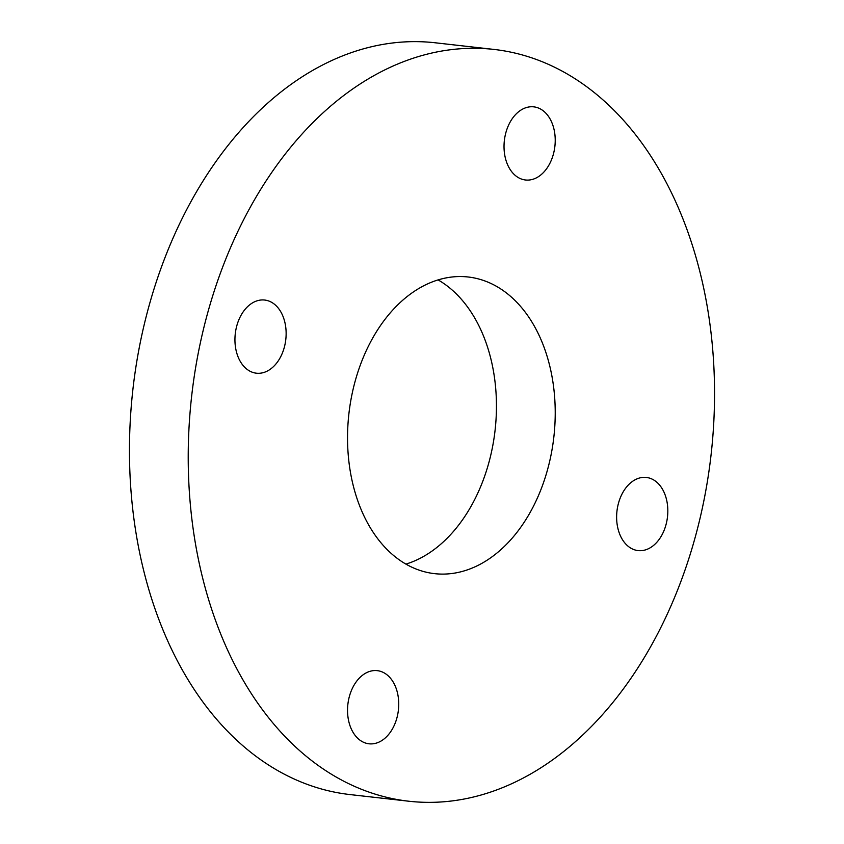 <?xml version="1.0" encoding="UTF-8"?>
<svg xmlns="http://www.w3.org/2000/svg" width="844" height="844" viewBox="0 0 844 844"><rect width="100%" height="100%" fill="white"/><g stroke="black" fill="none" stroke-linecap="round" stroke-linejoin="round"><path stroke-width="1.27" d="M539.506 175.953A36.809 25.425 -83.5 0 1 525.495 179.994A36.809 25.425 -83.5 0 1 504.195 150.76A36.809 25.425 -83.5 0 1 519.746 110.891A36.809 25.425 -83.5 0 1 533.767 106.85A36.809 25.425 -83.5 0 1 555.057 136.084A36.809 25.425 -83.5 0 1 539.506 175.953M618.599 530.981A36.809 25.425 -83.5 0 1 622.134 493.793A36.809 25.425 -83.5 0 1 646.356 477.451A36.809 25.425 -83.5 0 1 665.842 497.063A36.809 25.425 -83.5 0 1 662.318 534.252A36.809 25.425 -83.5 0 1 638.085 550.594A36.809 25.425 -83.5 0 1 618.599 530.981M363.247 674.694A36.809 25.425 -83.5 0 1 377.268 670.653A36.809 25.425 -83.5 0 1 398.568 699.887A36.809 25.425 -83.5 0 1 383.018 739.755A36.809 25.425 -83.5 0 1 368.997 743.796A36.809 25.425 -83.5 0 1 347.707 714.562A36.809 25.425 -83.5 0 1 363.247 674.694M284.154 319.665A36.809 25.425 -83.5 0 1 280.63 356.854A36.809 25.425 -83.5 0 1 256.397 373.196A36.809 25.425 -83.5 0 1 236.921 353.583A36.809 25.425 -83.5 0 1 240.445 316.394A36.809 25.425 -83.5 0 1 264.668 300.042A36.809 25.425 -83.5 0 1 284.154 319.665M438.068 279.892A149.272 103.137 -83.5 0 1 488.412 349.901A149.272 103.137 -83.5 0 1 405.932 564.109M547.176 356.548A149.272 103.137 -83.5 0 1 532.88 507.371A149.272 103.137 -83.5 0 1 434.607 573.656A149.272 103.137 -83.5 0 1 355.588 494.099A149.272 103.137 -83.5 0 1 369.883 343.276A149.272 103.137 -83.5 0 1 468.146 276.99A149.272 103.137 -83.5 0 1 547.176 356.548M208.616 599.62A378.302 261.366 -83.5 0 1 244.844 217.393A378.302 261.366 -83.5 0 1 493.877 49.416A378.302 261.366 -83.5 0 1 694.148 251.027A378.302 261.366 -83.5 0 1 657.919 633.243A378.302 261.366 -83.5 0 1 408.876 801.23A378.302 261.366 -83.5 0 1 208.616 599.62M408.876 801.23L350.123 794.584A378.302 261.366 -83.5 0 1 149.852 592.973A378.302 261.366 -83.5 0 1 186.081 210.757A378.302 261.366 -83.5 0 1 435.124 42.77L493.877 49.416"/></g></svg>
